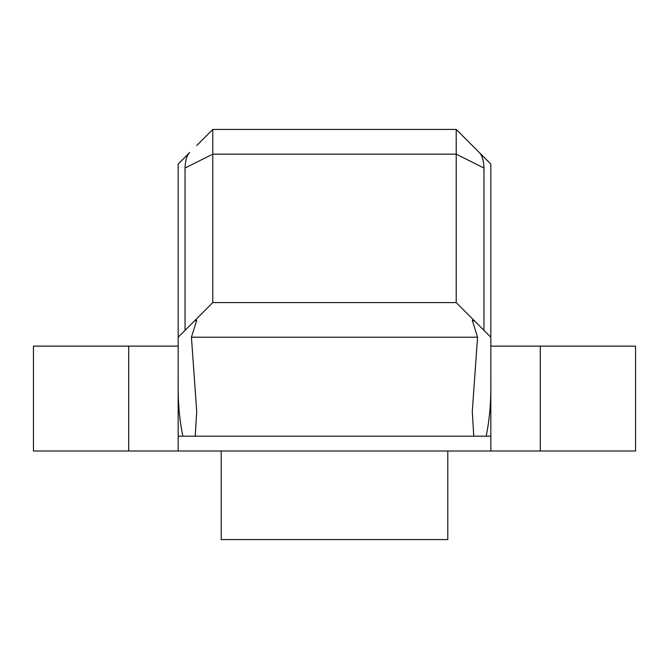 <?xml version="1.0" encoding="UTF-8"?>
<svg xmlns="http://www.w3.org/2000/svg" width="669" height="669" viewBox="0 0 669 669"><rect width="100%" height="100%" fill="white"/><g stroke="black" fill="none" stroke-linecap="round" stroke-linejoin="round"><path stroke-width="1" d="M178.163 346.124L33.45 346.124L33.45 451.015L635.55 451.015L635.55 346.124L540.301 346.124L540.301 451.015M490.837 164.064L479.305 152.524L490.837 164.064L490.837 436.171L178.163 436.171L178.163 451.015M490.837 436.171L490.837 451.015M479.305 152.524L456.208 129.426L456.208 154.163L212.792 154.163L212.792 302.589L456.208 302.589L456.208 154.163L483.963 168.044C483.67 160.46 482.115 155.283 479.305 152.524L472.289 145.508M483.963 168.044L483.963 330.344L474.681 321.07L490.837 337.218C466.577 312.958 466.577 312.958 490.837 337.218L490.837 382.325C491.105 401.843 489.541 419.789 486.171 436.171M473.769 436.171L472.289 411.326L477.566 337.218L472.281 320.309L474.681 321.07L456.208 302.589M474.681 321.07L490.837 337.218M477.566 337.218L191.434 337.218L196.711 411.326L195.231 436.171M191.434 337.218L196.719 320.309L194.319 321.07L212.792 302.589M178.163 164.064L189.695 152.524L178.163 164.064L178.163 436.171M194.319 321.07L178.163 337.218C202.423 312.958 202.423 312.958 178.163 337.218C202.423 312.958 202.423 312.958 178.163 337.218L178.163 382.325C177.895 401.843 179.459 419.789 182.829 436.171M221.205 451.015L221.205 539.574L447.795 539.574L447.795 451.015M490.837 346.124L540.301 346.124M185.037 330.344L185.037 168.044L212.792 154.163L212.792 129.426L456.208 129.426M212.792 129.426L196.711 145.508M185.037 168.044C185.33 160.46 186.885 155.283 189.695 152.524M128.699 346.124L128.699 451.015"/></g></svg>
